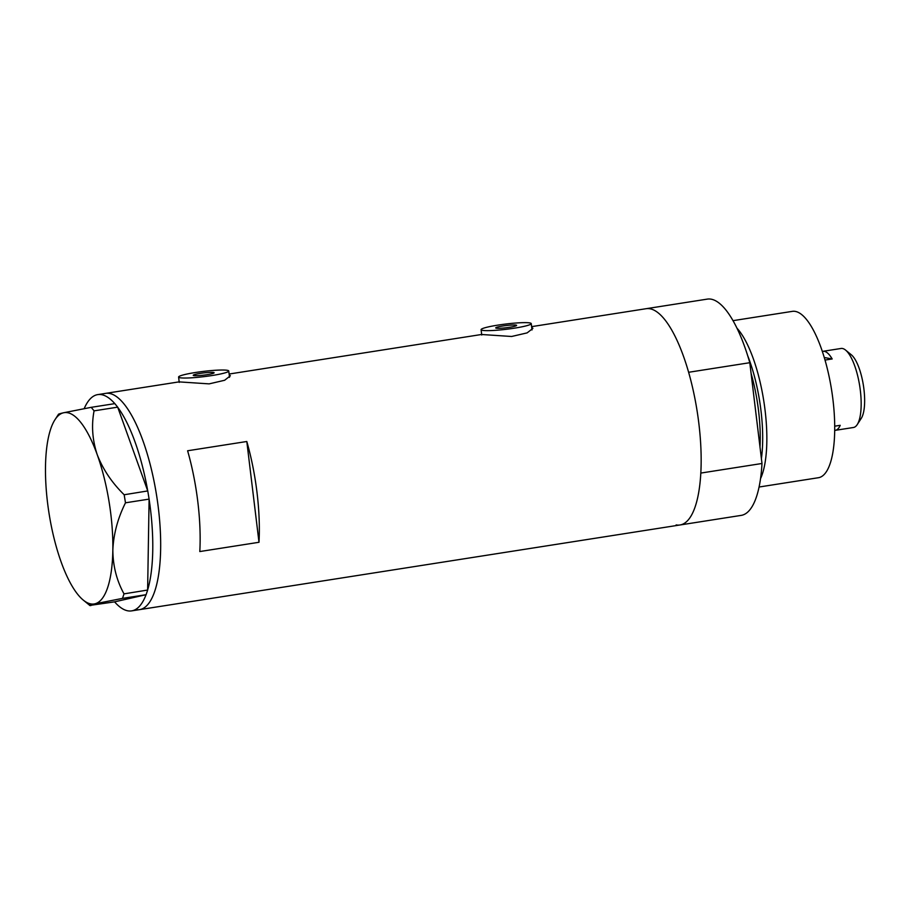 <?xml version="1.0" encoding="UTF-8"?>
<svg xmlns="http://www.w3.org/2000/svg" width="910" height="910" viewBox="0 0 910 910"><rect width="100%" height="100%" fill="white"/><g stroke="black" fill="none" stroke-linecap="round" stroke-linejoin="round"><path stroke-width="1.36" d="M516.038 325.098A10.522 1.103 -6.9 0 0 504.367 325.769A10.522 1.103 -6.9 0 0 495.722 327.907A10.522 1.103 -6.9 0 0 496.303 328.191A10.522 1.103 -6.9 0 0 507.985 327.52A10.522 1.103 -6.9 0 0 516.618 325.382A10.522 1.103 -6.9 0 0 516.038 325.098M213.531 372.486A10.522 1.103 -6.9 0 0 201.861 373.157A10.522 1.103 -6.9 0 0 193.227 375.295A10.522 1.103 -6.9 0 0 193.807 375.58A10.522 1.103 -6.9 0 0 205.478 374.909A10.522 1.103 -6.9 0 0 214.123 372.77A10.522 1.103 -6.9 0 0 213.531 372.486M179.987 377.741A25.264 2.639 -6.9 0 0 208.015 376.126A25.264 2.639 -6.9 0 0 228.751 370.996A25.264 2.639 -6.9 0 0 227.352 370.325A25.264 2.639 -6.9 0 0 199.324 371.928A25.264 2.639 -6.9 0 0 178.599 377.07A25.264 2.639 -6.9 0 0 179.987 377.741M482.493 330.353A25.264 2.639 -6.9 0 0 510.521 328.738A25.264 2.639 -6.9 0 0 531.247 323.607A25.264 2.639 -6.9 0 0 529.847 322.936A25.264 2.639 -6.9 0 0 501.831 324.54A25.264 2.639 -6.9 0 0 481.094 329.682A25.264 2.639 -6.9 0 0 482.493 330.353M179.179 381.893L209.129 383.872L224.645 380.266L230.378 375.762L229.206 374.806M481.686 334.505L511.625 336.484L527.14 332.878L532.885 328.373L531.713 327.418M258.997 542.28A109.45 34.535 -98.9 0 0 246.803 441.498L187.608 450.768A109.45 34.535 81.1 0 1 199.802 551.551L258.997 542.28L246.803 441.498M676.141 524.911A109.45 34.535 81.1 0 0 679.997 524.979L741.172 515.39A109.45 34.535 81.1 0 0 761.988 463.486L700.814 473.075A109.45 34.535 81.1 0 1 679.997 524.979A109.45 34.535 -98.9 0 0 698.072 417.462A109.45 34.535 -98.9 0 0 649.99 308.774A109.45 34.535 -98.9 0 0 646.123 308.706A109.45 34.535 81.1 0 1 688.62 372.281L749.794 362.703A109.45 34.535 81.1 0 0 707.297 299.117L531.611 326.644M135.658 609.575A109.45 34.535 -98.9 0 0 139.526 609.643A109.45 34.535 -98.9 0 0 157.589 502.138A109.45 34.535 -98.9 0 0 109.507 393.438A109.45 34.535 -98.9 0 0 105.64 393.37A109.45 34.535 81.1 0 1 160.649 548.866A109.45 34.535 81.1 0 1 139.526 609.643L131.631 610.883A109.45 34.535 81.1 0 1 114.58 601.851L146.1 594.696L122.486 598.393L124.01 593.866C116.707 580.625 112.988 566.077 112.84 550.209C113.511 534.147 117.731 518.359 125.489 502.809L124.169 494.756C111.964 482.8 102.978 469.446 97.222 454.67C92.365 439.974 91.307 425.368 94.071 410.854L91.228 407.327L63.541 412.776C58.433 413.959 57.137 414.528 59.662 414.494M679.997 524.979L139.526 609.643M84.186 408.647A109.45 34.535 81.1 0 1 97.757 394.61A109.45 34.535 81.1 0 1 114.796 403.63M117.731 407.282A109.45 34.535 81.1 0 1 147.738 490.934L117.686 407.157L94.071 410.854M149.103 499.237A109.45 34.535 81.1 0 1 152.755 550.106A109.45 34.535 81.1 0 1 147.625 590.044L149.103 499.112L125.489 502.809M91.228 407.327L114.853 403.63L117.686 407.157M124.169 494.756L147.738 490.934M147.784 491.059L149.103 499.112M124.01 593.866L147.625 590.044M147.625 590.169L146.1 594.696M89.783 605.423L114.58 601.851M90.92 605.559C88.361 605.616 89.658 605.036 94.799 603.842L122.486 598.393M94.799 603.842A96.824 30.553 -98.9 0 0 112.84 550.209A96.824 30.553 -98.9 0 0 97.222 454.67A96.824 30.553 -98.9 0 0 63.541 412.776A96.824 30.553 -98.9 0 0 54.998 419.669A96.824 30.553 -98.9 0 0 45.5 466.409A96.824 30.553 -98.9 0 0 61.129 561.948A96.824 30.553 -98.9 0 0 83.265 600.088A96.824 30.553 -98.9 0 0 94.799 603.842M146.055 594.708A109.45 34.535 81.1 0 1 131.631 610.883M761.397 458.583A81.547 25.73 -98.9 0 0 747.645 355.56M736.963 328.18A84.198 26.572 81.1 0 1 763.797 401.06A84.198 26.572 81.1 0 1 760.533 478.649M733.005 320.661L792.383 311.357A84.198 26.572 81.1 0 1 795.351 311.413A84.198 26.572 81.1 0 1 832.343 395.02A84.198 26.572 81.1 0 1 818.443 477.716L759.065 487.021M761.988 463.486L749.794 362.703M845.561 350.077L851.328 354.798A34.102 10.761 81.1 0 1 863.408 385.453A34.102 10.761 81.1 0 1 861.281 418.338L857.231 424.595A39.994 12.615 -98.9 0 0 859.722 386.033A39.994 12.615 -98.9 0 0 845.561 350.077A39.994 12.615 -98.9 0 0 842.467 348.496A39.994 12.615 -98.9 0 0 841.056 348.473L822.902 351.317A39.994 12.615 81.1 0 1 824.312 351.34A39.994 12.615 81.1 0 1 832.172 358.961L825.017 360.076M834.709 426.176L840.203 425.323A39.994 12.615 81.1 0 1 835.289 430.339L853.443 427.495A39.994 12.615 -98.9 0 0 857.231 424.595M835.289 430.339A39.994 12.615 81.1 0 1 834.709 430.385M822.333 351.453A39.994 12.615 81.1 0 1 822.902 351.317M824.267 357.505L832.172 358.961M759.998 447.026A79.989 25.241 -98.9 0 0 751.091 373.464M228.751 370.996L229.513 377.354M531.247 323.607L532.02 329.966M480.935 334.584L229.115 374.033M178.44 381.973L97.757 394.61M481.094 329.682L481.743 335.016M178.599 377.07L179.236 382.405M83.265 600.088L89.772 605.412M54.998 419.669L58.513 414.255"/></g></svg>
